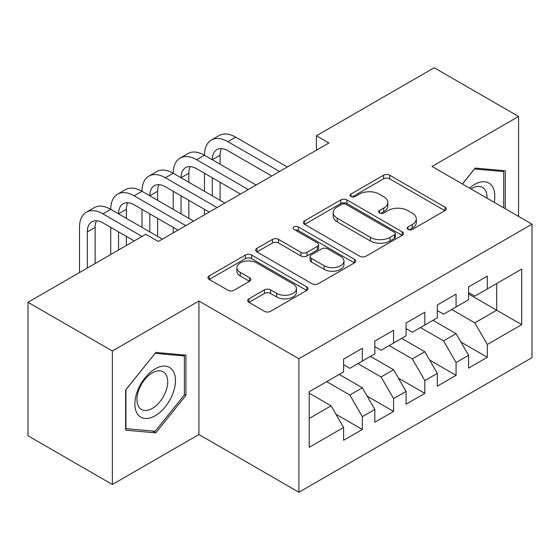 <?xml version="1.0" encoding="UTF-8"?>
<svg xmlns="http://www.w3.org/2000/svg" width="560" height="560" viewBox="0 0 560 560"><rect width="100%" height="100%" fill="white"/><g stroke="black" fill="none" stroke-linecap="round" stroke-linejoin="round"><path stroke-width="0.84" d="M408.044 229.453A3.038 1.75 0 0 0 412.335 229.453L444.92 210.637A4.34 2.506 0 0 0 446.194 208.866A4.34 2.506 0 0 0 444.92 207.095L389.718 175.224A4.34 2.506 0 0 0 383.579 175.224L350.994 194.033A3.038 1.75 0 0 0 350.105 195.272A3.038 1.75 0 0 0 350.994 196.511A3.038 1.75 0 0 0 355.285 196.511L359.506 194.082A13.881 8.015 0 0 1 379.134 194.082L383.733 196.735A13.881 8.015 0 0 1 387.8 202.405A13.881 8.015 0 0 1 383.733 208.068L379.519 210.504A3.038 1.75 0 0 0 378.63 211.743A3.038 1.75 0 0 0 379.519 212.982A3.038 1.75 0 0 0 383.81 212.982L388.031 210.546A13.881 8.015 0 0 1 407.659 210.546L412.258 213.206A13.881 8.015 0 0 1 416.325 218.869A13.881 8.015 0 0 1 412.258 224.539L408.044 226.968A3.038 1.75 0 0 0 407.148 228.207A3.038 1.75 0 0 0 408.044 229.453L408.044 226.968M248.941 298.816A4.34 2.506 0 0 0 247.667 300.587A4.34 2.506 0 0 0 248.941 302.358L264.425 311.304A4.34 2.506 0 0 0 270.564 311.304L306.754 290.409A4.34 2.506 0 0 0 308.021 288.638A4.34 2.506 0 0 0 306.754 286.867L251.545 254.996A4.34 2.506 0 0 0 245.413 254.996L209.223 275.884A4.34 2.506 0 0 0 207.949 277.655A4.34 2.506 0 0 0 209.223 279.426L227.927 290.227A4.34 2.506 0 0 0 234.066 290.227L249.55 281.288A4.34 2.506 0 0 0 250.824 279.517A4.34 2.506 0 0 0 249.55 277.746L240.275 272.391A11.606 6.699 0 0 1 236.88 267.652A11.606 6.699 0 0 1 244.041 261.464A11.606 6.699 0 0 1 256.683 262.92L293.027 283.899A11.606 6.699 0 0 1 296.429 288.638A11.606 6.699 0 0 1 289.261 294.826A11.606 6.699 0 0 1 276.619 293.37L270.564 289.877A4.34 2.506 0 0 0 264.425 289.877L248.941 298.816L248.941 302.358M112.364 350.987L112.364 484.484L198.919 434.511L198.919 301.014L112.364 350.987L28 302.281L145.796 234.269L158.298 241.486L328.902 142.989L316.4 135.772L316.4 150.206M198.919 301.014L298.907 358.743L532 224.168L532 357.665L298.907 492.24L298.907 358.743M518.567 216.412L518.567 116.466L432.012 166.439L532 224.168M518.567 116.466L434.203 67.76L316.4 135.772M359.814 256.235A4.34 2.506 0 0 0 365.946 256.235L402.136 235.34A4.34 2.506 0 0 0 403.41 233.569A4.34 2.506 0 0 0 402.136 231.798L346.927 199.92A4.34 2.506 0 0 0 340.795 199.92L304.605 220.815A4.34 2.506 0 0 0 303.338 222.586A4.34 2.506 0 0 0 304.605 224.357L359.814 256.235M295.239 230.104A3.038 1.75 0 0 1 298.319 230.538L298.319 226.926L354.445 259.329A4.34 2.506 0 0 1 355.712 261.1A4.34 2.506 0 0 1 354.445 262.871L318.255 283.766A4.34 2.506 0 0 1 312.123 283.766L256.914 251.895L256.914 248.353A4.34 2.506 0 0 0 255.64 250.124A4.34 2.506 0 0 0 256.914 251.895M256.914 248.353L272.405 239.407A4.34 2.506 0 0 1 278.537 239.407L300.923 252.336A4.34 2.506 0 0 0 307.062 252.336L317.331 246.407A4.34 2.506 0 0 0 318.605 244.636A4.34 2.506 0 0 0 317.331 242.865L294.021 229.404A3.038 1.75 0 0 1 293.132 228.165A3.038 1.75 0 0 1 295.008 226.548A3.038 1.75 0 0 1 298.319 226.926M496.692 283.514L521.689 269.087L487.319 288.932L487.319 276.122L468.573 286.944L468.573 299.754L456.071 306.971L456.071 294.161L437.325 304.983L437.325 317.793L424.823 325.01L424.823 312.2L406.077 323.022L406.077 335.832L393.582 343.049L393.582 330.239L374.829 341.061L374.829 353.871L362.334 361.088L362.334 348.278L343.588 359.107L343.588 371.91L309.218 391.755L309.218 447.321L343.588 427.476L331.086 405.825L309.218 393.197M521.689 269.087L521.689 324.646L487.319 344.491L474.817 322.847L451.696 309.498M460.915 342.055L487.319 357.301L487.319 344.491M487.319 357.301L468.573 368.123L468.573 355.32L456.071 362.53L443.576 340.886L420.448 327.537M429.667 360.094L456.071 375.34L456.071 362.53M456.071 375.34L437.325 386.162L437.325 373.359L424.823 380.569L412.328 358.925L389.207 345.576M398.426 378.14L424.823 393.379L424.823 380.569M424.823 393.379L406.077 404.208L406.077 391.398L393.582 398.615L381.08 376.964L357.959 363.615M367.178 396.179L393.582 411.418L393.582 398.615M393.582 411.418L374.829 422.247L374.829 409.437L362.334 416.654L349.832 395.003L326.711 381.654M335.93 414.218L362.334 429.457L362.334 416.654M362.334 429.457L343.588 440.286L343.588 427.476M343.588 364.7L349.832 368.305L362.334 361.088M309.218 418.453L331.086 405.825M374.829 346.654L381.08 350.266L393.582 343.049M349.832 395.003L362.334 387.786L339.213 374.437M374.829 409.437L362.334 387.786M406.077 328.615L412.328 332.227L424.823 325.01M381.08 376.964L393.582 369.747L370.454 356.398M406.077 391.398L393.582 369.747M437.325 310.576L443.576 314.188L456.071 306.971M412.328 358.925L424.823 351.708L401.702 338.359M437.325 373.359L424.823 351.708M468.573 292.537L474.817 296.142L487.319 288.932M443.576 340.886L456.071 333.669L432.95 320.32M468.573 355.32L456.071 333.669M28 302.281L28 435.778L112.364 484.484M198.919 434.511L298.907 492.24M468.573 293.979L496.692 310.219L496.692 283.521M474.817 322.847L496.692 310.219L521.689 324.646M505.288 208.74L505.288 170.779L475.132 168.091L462.371 183.967M185.948 395.353L185.948 355.145L155.799 352.457L125.643 389.963L125.643 430.171L155.799 432.859L185.948 395.353L184.387 394.45M409.255 229.88L412.258 228.144A13.881 8.015 0 0 0 416.325 222.481L416.325 218.869M387.8 202.405L387.8 206.01A13.881 8.015 0 0 1 383.733 211.673L380.73 213.409M444.864 210.672L389.718 178.829A4.34 2.506 0 0 0 383.579 178.829L352.205 196.945M402.08 235.368L346.927 203.532A4.34 2.506 0 0 0 340.795 203.532L304.661 224.392M394.471 234.808A3.038 1.75 0 0 0 395.36 233.569A3.038 1.75 0 0 0 394.471 232.33L346.01 204.351A3.038 1.75 0 0 0 341.719 204.351L337.267 206.92A13.881 8.015 0 0 0 333.207 212.583A13.881 8.015 0 0 0 337.267 218.253L370.391 237.377A13.881 8.015 0 0 0 390.019 237.377L394.471 234.808L394.471 238.413A3.038 1.75 0 0 0 395.36 237.174L395.36 233.569M333.207 212.583L333.207 216.195A13.881 8.015 0 0 0 337.267 221.858L337.267 218.253M394.471 238.413L390.019 240.982A13.881 8.015 0 0 1 370.391 240.982L337.267 221.858M256.97 251.93L272.405 243.019L272.405 239.407M318.605 244.636L318.605 248.241A4.34 2.506 0 0 1 317.331 250.012L307.062 255.941A4.34 2.506 0 0 1 300.923 255.941L278.537 243.019A4.34 2.506 0 0 0 272.405 243.019M298.319 230.538L354.389 262.906M324.156 265.748A11.606 6.699 0 0 0 336.805 267.204A11.606 6.699 0 0 0 343.966 261.016A11.606 6.699 0 0 0 340.564 256.277L327.761 248.885A4.34 2.506 0 0 0 321.629 248.885L311.353 254.814A4.34 2.506 0 0 0 310.086 256.585A4.34 2.506 0 0 0 311.353 258.356L324.156 265.748L324.156 269.36A11.606 6.699 0 0 0 336.805 270.809A11.606 6.699 0 0 0 343.966 264.621L343.966 261.016M310.086 256.585L310.086 260.197A4.34 2.506 0 0 0 311.353 261.968L311.353 258.356M324.156 269.36L311.353 261.968M296.429 288.638L296.429 292.243A11.606 6.699 0 0 1 289.261 298.431A11.606 6.699 0 0 1 276.619 296.982L270.564 293.482A4.34 2.506 0 0 0 264.425 293.482L248.997 302.393M236.88 267.652L236.88 271.264A11.606 6.699 0 0 0 240.275 275.996L240.275 272.391M249.494 281.323L240.275 275.996M306.698 290.437L251.545 258.601A4.34 2.506 0 0 0 245.413 258.601L209.279 279.461M152.614 431.025L155.799 432.859M79.492 272.552L79.492 227.381A33.145 19.131 60 0 1 86.359 212.205L94.171 207.697A33.145 19.131 60 0 1 110.74 209.335A33.145 19.131 60 0 1 117.607 194.166L125.412 189.658A33.145 19.131 60 0 1 141.988 191.296A33.145 19.131 60 0 1 148.848 176.127L156.66 171.619A33.145 19.131 60 0 1 173.229 173.257A33.145 19.131 60 0 1 180.096 158.088L187.908 153.58A33.145 19.131 60 0 1 204.477 155.218A33.145 19.131 60 0 1 211.344 140.049L219.156 135.534A33.145 19.131 60 0 1 235.725 137.179L287.343 166.978M211.344 140.049A33.145 19.131 60 0 1 227.913 141.687L279.531 171.493M271.719 176.001L227.913 150.71A22.092 12.754 -120 0 0 216.867 149.611A22.092 12.754 -120 0 0 212.289 159.726L220.101 155.218L220.101 164.241M221.487 148.596A22.092 12.754 -120 0 0 220.101 155.218M212.289 177.765L212.289 195.811M220.101 182.28L220.101 200.319M204.477 214.823L204.477 209.335M204.477 191.296L204.477 173.257M180.096 158.088A33.145 19.131 60 0 1 196.665 159.726L204.477 155.218L256.095 185.017M196.665 159.726L248.283 189.532M240.471 194.04L196.665 168.749A22.092 12.754 -120 0 0 185.619 167.657A22.092 12.754 -120 0 0 181.041 177.765L188.853 173.257L188.853 182.28M190.239 166.635A22.092 12.754 -120 0 0 188.853 173.257M181.041 195.811L181.041 213.85M188.853 200.319L188.853 218.358M173.229 232.862L173.229 227.374M173.229 209.335L173.229 191.296M148.848 176.127A33.145 19.131 60 0 1 165.417 177.765L173.229 173.257L224.847 203.063M165.417 177.765L217.042 207.571M209.23 212.079L165.417 186.788A22.092 12.754 -120 0 0 154.371 185.696A22.092 12.754 -120 0 0 149.8 195.811L157.612 191.296L157.612 200.319M158.991 184.674A22.092 12.754 -120 0 0 157.612 191.296M149.8 213.85L149.8 231.889M157.612 218.358L157.612 236.397M141.988 227.374L141.988 209.335M494.193 202.335A28.721 16.583 120 0 0 492.093 186.053A28.721 16.583 120 0 0 469.511 188.09M487.018 198.198A21.749 12.558 120 0 0 484.974 189.721A21.749 12.558 120 0 0 482.531 187.453A21.749 12.558 120 0 0 470.981 188.937M474.446 168.945L503.72 171.584L503.72 207.837M501.788 170.471L503.72 171.584M462.434 184.002L474.509 168.98M137.585 414.176A28.721 16.583 120 0 0 165.326 406.742A28.721 16.583 120 0 0 172.76 370.419A28.721 16.583 120 0 0 145.019 377.853A28.721 16.583 120 0 0 137.585 414.176M139.006 407.218A21.749 12.558 120 0 0 141.449 409.486A21.749 12.558 120 0 0 161.686 399.336A21.749 12.558 120 0 0 165.641 374.087A21.749 12.558 120 0 0 163.198 371.819A21.749 12.558 120 0 0 142.961 381.969A21.749 12.558 120 0 0 139.006 407.218M155.169 353.346L184.387 355.957L184.387 394.905L155.169 431.249L125.958 428.645L125.958 389.69L155.113 353.311M182.448 354.837L184.387 355.957M117.607 194.166A33.145 19.131 60 0 1 134.176 195.811L141.988 191.296L193.606 221.102M134.176 195.811L185.794 225.61M177.982 230.118L134.176 204.827A22.092 12.754 -120 0 0 123.13 203.735A22.092 12.754 -120 0 0 118.552 213.85L126.364 209.335L126.364 218.358M127.743 202.713A22.092 12.754 -120 0 0 126.364 209.335M118.552 231.889L118.552 249.998M126.364 236.397L126.364 245.49M110.74 254.506L110.74 227.374M86.359 212.205A33.145 19.131 60 0 1 102.928 213.85L110.74 209.335L162.358 239.141M102.928 213.85L142.051 236.432M134.239 240.94L102.928 222.866A22.092 12.754 -120 0 0 91.882 221.774A22.092 12.754 -120 0 0 87.304 231.889L87.304 268.037M96.502 220.752A22.092 12.754 -120 0 0 95.116 227.381L95.116 263.529M412.258 228.144L412.258 224.539M379.519 212.982L379.519 210.504M383.733 211.673L383.733 208.068M350.994 196.511L350.994 194.033M383.579 178.829L383.579 175.224M389.718 178.829L389.718 175.224M444.92 210.637L444.92 207.095M304.605 224.357L304.605 220.815M340.795 203.532L340.795 199.92M346.927 203.532L346.927 199.92M402.136 235.34L402.136 231.798M370.391 240.982L370.391 237.377M390.019 240.982L390.019 237.377M278.537 243.019L278.537 239.407M300.923 255.941L300.923 252.336M307.062 255.941L307.062 252.336M317.331 250.012L317.331 246.407M354.445 262.871L354.445 259.329M264.425 293.482L264.425 289.877M270.564 293.482L270.564 289.877M276.619 296.982L276.619 293.37M249.55 281.288L249.55 277.746M209.223 279.426L209.223 275.884M245.413 258.601L245.413 254.996M251.545 258.601L251.545 254.996M306.754 290.409L306.754 286.867M235.725 137.179L227.913 141.687M95.116 227.381L87.304 231.889"/></g></svg>
